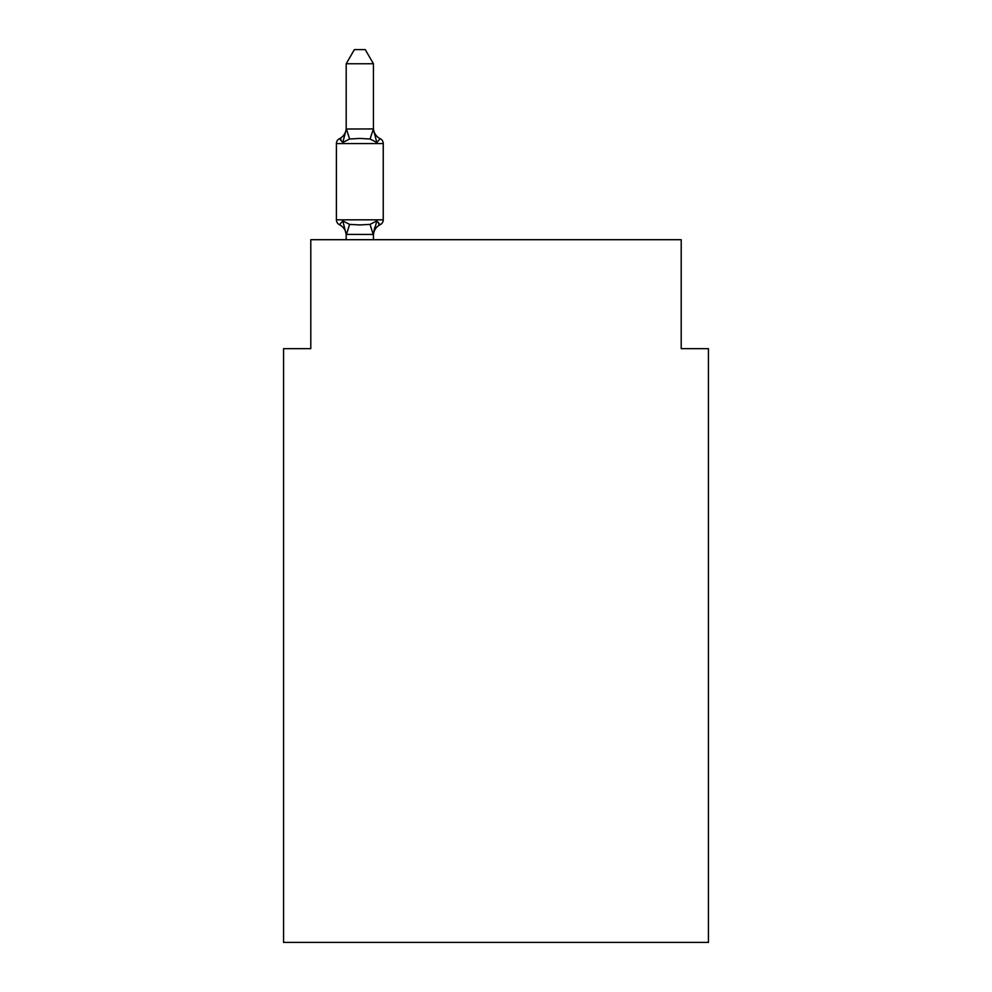 <?xml version="1.0" encoding="UTF-8"?>
<svg xmlns="http://www.w3.org/2000/svg" width="992" height="992" viewBox="0 0 992 992"><rect width="100%" height="100%" fill="white"/><g stroke="black" fill="none" stroke-linecap="round" stroke-linejoin="round"><path stroke-width="1.49" d="M708.437 942.4L708.437 348.651L681.206 348.651L681.206 239.704L310.794 239.704L310.794 348.651L283.563 348.651L283.563 942.4L708.437 942.4M373.438 235.501A11.978 11.978 0 0 1 380.184 224.725L376.836 220.894L380.184 224.725L376.836 220.894L380.184 224.725L376.836 220.894L380.184 224.725L376.836 220.894L380.184 224.725L376.836 220.894L380.184 224.725L376.836 220.894L380.184 224.725L376.836 220.894L380.184 224.725L376.836 220.894L373.215 234.447L346.196 234.385L342.798 220.894L339.462 224.725A5.444 5.444 0 0 1 336.4 219.827A5.444 5.444 0 0 0 339.462 224.725L342.798 220.894L339.462 224.725A5.444 5.444 0 0 1 336.4 219.827A5.444 5.444 0 0 0 339.462 224.725L342.798 220.894L339.462 224.725A5.444 5.444 0 0 1 336.4 219.827A5.444 5.444 0 0 0 339.462 224.725L342.798 220.894L339.462 224.725A5.444 5.444 0 0 1 336.4 219.827A5.444 5.444 0 0 0 339.462 224.725L342.798 220.894L339.462 224.725A5.444 5.444 0 0 1 336.4 219.827A5.444 5.444 0 0 0 339.462 224.725L342.798 220.894L339.462 224.725A5.444 5.444 0 0 1 336.4 219.827A5.444 5.444 0 0 0 339.462 224.725L342.798 220.894L339.462 224.725A5.444 5.444 0 0 1 336.4 219.827A5.444 5.444 0 0 0 339.462 224.725L342.798 220.894L339.462 224.725A5.444 5.444 0 0 1 336.4 219.827A5.444 5.444 0 0 0 339.462 224.725L342.798 220.894L339.462 224.725A5.444 5.444 0 0 1 336.4 219.827A5.444 5.444 0 0 0 339.462 224.725L342.798 220.894L339.462 224.725A5.444 5.444 0 0 1 336.4 219.827A5.444 5.444 0 0 0 339.462 224.725L342.798 220.894L339.462 224.725A5.444 5.444 0 0 1 336.4 219.827A5.444 5.444 0 0 0 339.462 224.725L342.798 220.894L339.462 224.725A5.444 5.444 0 0 1 336.4 219.827A5.444 5.444 0 0 0 339.462 224.725L342.798 220.894L339.462 224.725A5.444 5.444 0 0 1 336.4 219.827A5.444 5.444 0 0 0 339.462 224.725L342.798 220.894L339.462 224.725A5.444 5.444 0 0 1 336.4 219.827A5.444 5.444 0 0 0 339.462 224.725L342.798 220.894L339.462 224.725A5.444 5.444 0 0 1 336.4 219.827A5.444 5.444 0 0 0 339.462 224.725L342.798 220.894L349.606 224.39L359.823 224.936L370.041 224.39L376.836 220.894L380.184 224.725L378.622 223.981L380.184 224.725A5.444 5.444 0 0 0 383.247 219.827L383.247 143.567A5.444 5.444 0 0 0 380.184 138.669L376.836 142.501L380.184 138.669A11.978 11.978 0 0 1 373.438 127.894L373.438 129.493L373.438 127.894M373.438 63.761L346.196 63.761L354.38 49.6L365.254 49.6L373.438 63.761L373.438 129.493L376.836 142.501L370.041 138.992L359.823 138.446L349.606 138.992L342.798 142.501L339.462 138.669A5.444 5.444 0 0 0 336.4 143.567A5.444 5.444 0 0 1 339.462 138.669L341.012 139.413L339.462 138.669A5.444 5.444 0 0 0 336.4 143.567A5.444 5.444 0 0 1 339.462 138.669A5.444 5.444 0 0 0 336.4 143.567A5.444 5.444 0 0 1 339.462 138.669L341.012 139.413L339.462 138.669A5.444 5.444 0 0 0 336.4 143.567A5.444 5.444 0 0 1 339.462 138.669A5.444 5.444 0 0 0 336.4 143.567A5.444 5.444 0 0 1 339.462 138.669L341.012 139.413L339.462 138.669A5.444 5.444 0 0 0 336.4 143.567A5.444 5.444 0 0 1 339.462 138.669A5.444 5.444 0 0 0 336.4 143.567A5.444 5.444 0 0 1 339.462 138.669L341.012 139.413L339.462 138.669A5.444 5.444 0 0 0 336.4 143.567A5.444 5.444 0 0 1 339.462 138.669A5.444 5.444 0 0 0 336.4 143.567A5.444 5.444 0 0 1 339.462 138.669L341.012 139.413L339.462 138.669A5.444 5.444 0 0 0 336.4 143.567A5.444 5.444 0 0 1 339.462 138.669A5.444 5.444 0 0 0 336.4 143.567A5.444 5.444 0 0 1 339.462 138.669L341.012 139.413L339.462 138.669A5.444 5.444 0 0 0 336.4 143.567A5.444 5.444 0 0 1 339.462 138.669A5.444 5.444 0 0 0 336.4 143.567A5.444 5.444 0 0 1 339.462 138.669L341.012 139.413L339.462 138.669A5.444 5.444 0 0 0 336.4 143.567A5.444 5.444 0 0 1 339.462 138.669A5.444 5.444 0 0 0 336.4 143.567A5.444 5.444 0 0 1 339.462 138.669L342.798 142.501L339.462 138.669A11.978 11.978 0 0 0 346.196 127.894M373.438 233.889L374.716 227.478M373.438 129.01L370.041 138.992M346.196 235.501L346.196 233.889L346.196 235.501A11.978 11.978 0 0 0 339.462 224.725M346.196 63.761L346.196 129.493L342.798 142.501L339.462 138.669M383.247 143.567L336.4 143.567L336.4 219.827L383.247 219.827M346.196 129.01L373.215 128.935M373.438 239.704L373.438 234.385M346.196 239.704L346.196 234.385M349.606 224.39L346.419 234.447M370.041 224.39L373.215 234.447M346.419 128.935L349.606 138.992"/></g></svg>
